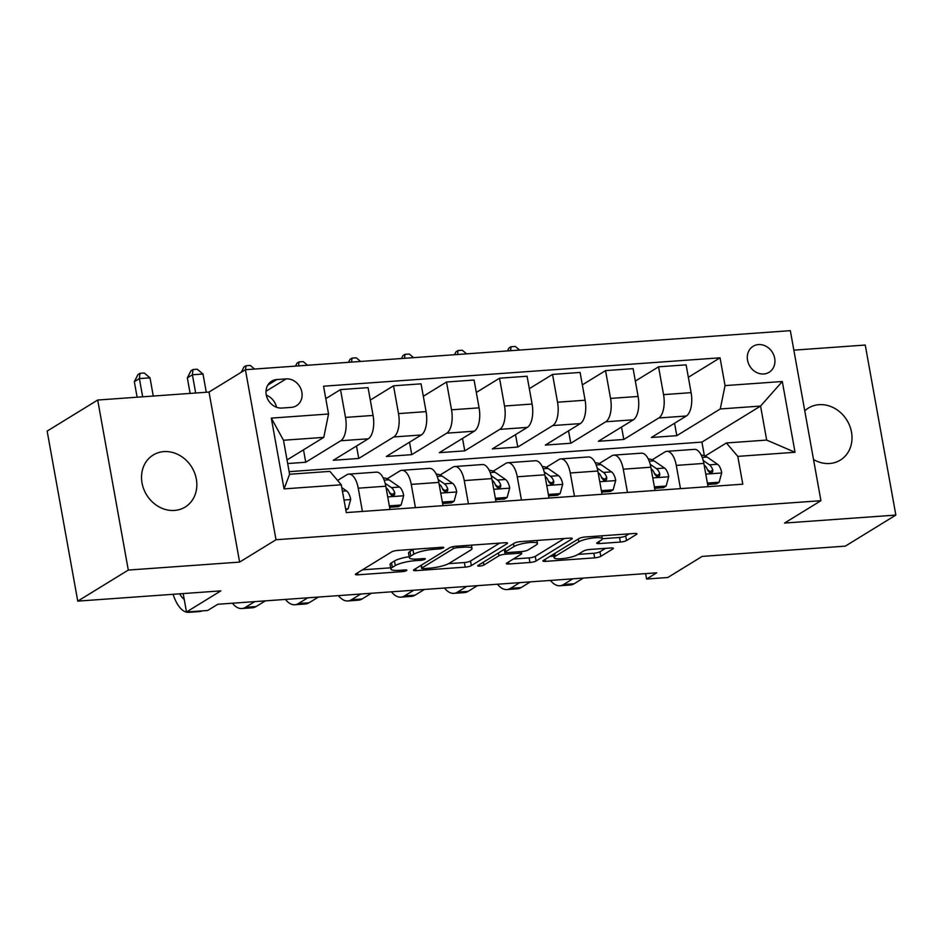 <?xml version="1.0" encoding="UTF-8"?>
<svg xmlns="http://www.w3.org/2000/svg" width="943" height="943" viewBox="0 0 943 943"><rect width="100%" height="100%" fill="white"/><g stroke="black" fill="none" stroke-linecap="round" stroke-linejoin="round"><path stroke-width="1.41" d="M443.469 547.895A3.277 0.672 169.8 0 0 443.788 547.529A3.277 0.672 169.8 0 0 441.949 547.258L397.722 550.417A4.68 0.955 169.8 0 0 391.581 551.938L355.853 573.886A4.68 0.955 169.8 0 0 355.405 574.417A4.68 0.955 169.8 0 0 358.034 574.806L402.248 571.635A3.277 0.672 169.8 0 0 406.563 570.574A3.277 0.672 169.8 0 0 406.869 570.209A3.277 0.672 169.8 0 0 405.03 569.937L399.313 570.338A14.982 3.065 169.8 0 1 390.909 569.089A14.982 3.065 169.8 0 1 392.335 567.391L395.317 565.564A14.982 3.065 169.8 0 1 414.991 560.708L420.708 560.295A3.277 0.672 169.8 0 0 425.01 559.234A3.277 0.672 169.8 0 0 425.328 558.869A3.277 0.672 169.8 0 0 423.49 558.598L417.773 558.999A14.982 3.065 169.8 0 1 409.368 557.749A14.982 3.065 169.8 0 1 410.794 556.052L413.777 554.225A14.982 3.065 169.8 0 1 433.45 549.368L439.167 548.956A3.277 0.672 169.8 0 0 443.469 547.895M813.526 459.524A30.53 26.487 58.4 0 0 829.651 463.496A30.53 26.487 58.4 0 0 840.343 460.101A30.53 26.487 58.4 0 0 849.784 426A30.53 26.487 58.4 0 0 819.078 404.677A30.53 26.487 58.4 0 0 808.387 408.071A30.53 26.487 58.4 0 0 804.756 410.83M163.893 451.614A30.53 26.487 58.4 0 0 153.202 455.009A30.53 26.487 58.4 0 0 143.76 489.111A30.53 26.487 58.4 0 0 174.479 510.434A30.53 26.487 58.4 0 0 185.17 507.039A30.53 26.487 58.4 0 0 194.612 472.938A30.53 26.487 58.4 0 0 163.893 451.614M758.478 344.572A15.265 13.237 58.4 0 0 753.127 346.281A15.265 13.237 58.4 0 0 748.412 363.326A15.265 13.237 58.4 0 0 763.771 373.994A15.265 13.237 58.4 0 0 769.111 372.285A15.265 13.237 58.4 0 0 773.838 355.24A15.265 13.237 58.4 0 0 758.478 344.572M620.364 542.06A4.68 0.955 169.8 0 0 626.517 540.551L636.537 534.386A4.68 0.955 169.8 0 0 636.985 533.856A4.68 0.955 169.8 0 0 634.356 533.467L585.238 536.991A4.68 0.955 169.8 0 0 579.096 538.5L543.368 560.448A4.68 0.955 169.8 0 0 542.92 560.979A4.68 0.955 169.8 0 0 545.549 561.368L594.668 557.855A4.68 0.955 169.8 0 0 600.809 556.335L612.915 548.897A4.68 0.955 169.8 0 0 613.363 548.366A4.68 0.955 169.8 0 0 610.746 547.977L589.717 549.486A4.68 0.955 169.8 0 0 583.576 551.007L577.564 554.696A12.53 2.558 169.8 0 1 563.938 558.468A12.53 2.558 169.8 0 1 554.107 557.702A12.53 2.558 169.8 0 1 555.297 556.287L578.813 541.836A12.53 2.558 169.8 0 1 592.452 538.064A12.53 2.558 169.8 0 1 602.282 538.818A12.53 2.558 169.8 0 1 601.092 540.245L597.167 542.649A4.68 0.955 169.8 0 0 596.719 543.18A4.68 0.955 169.8 0 0 599.347 543.569L620.364 542.06L619.539 537.475A4.68 0.955 169.8 0 0 625.692 535.954L629.122 533.844M128.295 570.067L239.616 562.099L209.016 392.052L97.695 400.032L128.295 570.067L77.75 601.127L220.862 590.872L186.49 611.995L207.696 610.475L217.809 604.263L656.705 572.814L646.603 579.026L667.809 577.505L702.181 556.394L845.305 546.138L895.85 515.078L865.25 345.044L793.841 350.159M239.616 562.099L276.004 539.738L820.929 500.698L784.529 523.059L895.85 515.078M507.086 543.663A4.68 0.955 169.8 0 0 507.534 543.133A4.68 0.955 169.8 0 0 504.906 542.744L455.787 546.256A4.68 0.955 169.8 0 0 449.646 547.777L413.918 569.725A4.68 0.955 169.8 0 0 413.47 570.256A4.68 0.955 169.8 0 0 416.099 570.645L465.205 567.132A4.68 0.955 169.8 0 0 471.359 565.611L507.086 543.663L506.921 542.791M520.512 541.624L569.631 538.111A4.68 0.955 169.8 0 1 572.26 538.5A4.68 0.955 169.8 0 1 571.812 539.031L536.084 560.979A4.68 0.955 169.8 0 1 529.942 562.488L508.914 563.997A4.68 0.955 169.8 0 1 506.297 563.608A4.68 0.955 169.8 0 1 506.745 563.077L521.231 554.178A4.68 0.955 169.8 0 0 521.679 553.647A4.68 0.955 169.8 0 0 519.051 553.258L505.106 554.248A4.68 0.955 169.8 0 0 498.965 555.769L483.877 565.034A3.277 0.672 169.8 0 1 480.305 566.024A3.277 0.672 169.8 0 1 477.736 565.824A3.277 0.672 169.8 0 1 478.042 565.458L514.371 543.144A4.68 0.955 169.8 0 1 520.512 541.624M77.75 601.127L47.15 431.092L97.695 400.032M281.945 408.048L291.281 407.376A14.793 12.825 58.4 0 0 296.456 405.726A14.793 12.825 58.4 0 0 301.029 389.211A14.793 12.825 58.4 0 0 286.153 378.886L276.829 379.546A14.793 12.825 58.4 0 0 271.643 381.196A14.793 12.825 58.4 0 0 267.069 397.71A14.793 12.825 58.4 0 0 281.945 408.048M276.004 539.738L245.416 369.703L790.34 330.663L820.929 500.698M341.283 484.785L284.043 488.887L271.301 418.114L328.553 414.012L323.779 437.363L283.489 440.251L289.607 474.258L329.897 471.37L341.283 484.785L346.293 512.591L742.789 484.183L737.791 456.377L726.393 442.962L766.683 440.086L760.565 406.068L720.275 408.956L676.803 435.666L674.563 423.23M688.355 377.283L720.051 357.81L323.555 386.206L328.553 414.012M720.051 357.81L725.049 385.604L782.301 381.502L795.032 452.275L737.791 456.377M209.016 392.052L245.416 369.703M645.625 573.615L646.603 579.026M183.178 593.571L186.49 611.995M323.779 437.363L287.026 459.936M704.362 455.658L701.922 442.102L289.136 471.665M701.922 442.102L760.565 406.068L782.301 381.502M635.346 381.078L658.556 366.815L686.115 364.847L691.113 392.653A19.084 8.652 85.9 0 1 686.339 416.004L651.354 437.493L676.803 435.666M658.556 366.815L663.554 394.622A19.084 8.652 85.9 0 1 658.768 417.973L623.795 439.462L621.555 427.026M582.338 384.874L605.547 370.611L633.107 368.642L638.105 396.449A19.084 8.652 85.9 0 1 633.331 419.8L598.345 441.289L623.795 439.462M605.547 370.611L610.545 398.417A19.084 8.652 85.9 0 1 605.76 421.769L570.786 443.257L568.546 430.833M529.329 388.669L552.539 374.418L580.098 372.438L585.108 400.245A19.084 8.652 85.9 0 1 580.322 423.596L545.337 445.084L570.786 443.257M552.539 374.418L557.537 402.213A19.084 8.652 85.9 0 1 552.763 425.564L517.778 447.065L515.538 434.629M476.321 392.465L499.531 378.214L527.09 376.233L532.1 404.04A19.084 8.652 85.9 0 1 527.314 427.391L492.329 448.88L517.778 447.065M499.531 378.214L504.529 406.02A19.084 8.652 85.9 0 1 499.755 429.371L464.769 450.86L462.53 438.424M423.313 396.26L446.522 382.009L474.081 380.029L479.091 407.836A19.084 8.652 85.9 0 1 474.305 431.187L439.32 452.675L464.769 450.86M446.522 382.009L451.52 409.816A19.084 8.652 85.9 0 1 446.746 433.167L411.761 454.656L409.521 442.22M370.304 400.068L393.514 385.805L421.073 383.836L426.083 411.631A19.084 8.652 85.9 0 1 421.297 434.982L386.312 456.483L411.761 454.656M393.514 385.805L398.512 413.612A19.084 8.652 85.9 0 1 393.738 436.963L358.753 458.451L356.513 446.015M325.795 398.641L340.506 389.6L368.065 387.632L373.074 415.439A19.084 8.652 85.9 0 1 368.289 438.79L333.303 460.278L358.753 458.451M340.506 389.6L345.503 417.407A19.084 8.652 85.9 0 1 340.729 440.758L305.744 462.247L303.505 449.811M287.674 463.543L305.744 462.247M337.606 480.447L346.847 474.765A19.084 8.652 85.9 0 1 348.792 474.117A19.084 8.652 85.9 0 1 358.246 488.179L362.418 511.436M387.16 478.773L399.856 470.97A19.084 8.652 85.9 0 1 401.801 470.321A19.084 8.652 85.9 0 1 411.254 484.384L415.427 507.64M440.169 474.966L452.864 467.174A19.084 8.652 85.9 0 1 454.809 466.526A19.084 8.652 85.9 0 1 464.251 480.588L468.435 503.845M493.177 471.17L505.872 463.378A19.084 8.652 85.9 0 1 507.817 462.73A19.084 8.652 85.9 0 1 517.259 476.793L521.444 500.038M546.186 467.374L558.881 459.583A19.084 8.652 85.9 0 1 560.826 458.923A19.084 8.652 85.9 0 1 570.267 472.985L574.452 496.242M599.194 463.579L611.889 455.775A19.084 8.652 85.9 0 1 613.834 455.127A19.084 8.652 85.9 0 1 623.276 469.19L627.46 492.446M652.202 459.783L664.898 451.98A19.084 8.652 85.9 0 1 666.831 451.332A19.084 8.652 85.9 0 1 676.284 465.394L680.469 488.651M705.211 455.988L726.393 442.962M348.792 474.117L376.351 472.148A19.084 8.652 85.9 0 1 385.805 486.211L389.989 509.456M401.801 470.321L429.36 468.341A19.084 8.652 85.9 0 1 438.813 482.403L442.998 505.66M454.809 466.526L482.368 464.545A19.084 8.652 85.9 0 1 491.822 478.608L496.006 501.865M507.817 462.73L535.376 460.75A19.084 8.652 85.9 0 1 544.83 474.812L549.015 498.069M560.826 458.923L588.385 456.954A19.084 8.652 85.9 0 1 597.838 471.017L602.023 494.273M613.834 455.127L641.393 453.159A19.084 8.652 85.9 0 1 650.847 467.221L655.031 490.478M666.831 451.332L694.402 449.363A19.084 8.652 85.9 0 1 703.855 463.426L708.04 486.671M720.275 408.956L725.049 385.604M283.489 440.251L271.301 418.114M289.607 474.258L284.043 488.887M795.032 452.275L766.683 440.086M276.499 407.235A14.793 12.825 58.4 0 0 266.339 395.211M413.553 549.286A14.982 3.065 169.8 0 0 412.951 549.628L413.777 554.225M409.368 557.749L408.543 553.164A14.982 3.065 169.8 0 1 409.969 551.455L412.951 549.628M409.179 556.688A14.982 3.065 169.8 0 0 394.492 560.967L395.317 565.564M390.909 569.089L390.084 564.503A14.982 3.065 169.8 0 1 391.51 562.794L394.492 560.967M362.442 569.831L390.685 567.816M448.55 563.666L464.38 562.535A4.68 0.955 169.8 0 0 470.533 561.014L499.66 543.121M420.507 565.682L421.132 565.635M457.591 547.635A3.277 0.672 169.8 0 0 453.288 548.708L421.922 567.969A3.277 0.672 169.8 0 0 421.615 568.334A3.277 0.672 169.8 0 0 423.454 568.617L429.489 568.181A14.982 3.065 169.8 0 0 449.163 563.325L470.592 550.158A14.982 3.065 169.8 0 0 472.019 548.461A14.982 3.065 169.8 0 0 463.626 547.211L457.591 547.635L457.32 546.15M564.385 538.477L535.259 556.382L536.084 560.979M513.334 559.022L529.106 557.891A4.68 0.955 169.8 0 0 535.259 556.382M504.8 549.616L504.281 549.663A4.68 0.955 169.8 0 0 503.68 549.71M536.261 544.936A12.53 2.558 169.8 0 0 537.451 543.522A12.53 2.558 169.8 0 0 527.632 542.755A12.53 2.558 169.8 0 0 513.994 546.539L505.707 551.631A4.68 0.955 169.8 0 0 505.259 552.162A4.68 0.955 169.8 0 0 507.888 552.551L521.833 551.549A4.68 0.955 169.8 0 0 527.974 550.028L536.261 544.936M602.259 538.712L619.539 537.475M578.059 554.39L593.842 553.258A4.68 0.955 169.8 0 0 599.984 551.738L605.5 548.354M549.958 556.405L553.824 556.122M345.645 508.996L348.097 508.819L350.69 499.33A12.636 5.729 -94.1 0 0 346.482 490.855L341.802 487.625M184.215 599.3A23.846 10.821 85.9 0 1 179.724 593.819M153.273 396.048L149.996 377.837L139.387 378.591L134.33 381.691L137.124 397.203M142.664 396.814L139.387 378.591L139.977 373.322L144.22 373.015L149.996 377.837M134.33 381.691L137.961 374.56L139.977 373.322M173.123 594.29A35.775 16.22 -94.1 0 0 188.812 612.337L199.409 611.583A35.775 16.22 -94.1 0 0 202.12 610.875M188.812 612.337A35.775 16.22 -94.1 0 0 191.512 611.63M345.857 510.198L348.097 508.819M389.341 505.861L401.105 505.024L403.698 495.535A12.636 5.729 -94.1 0 0 399.49 487.059L389.011 479.822A36.494 16.55 -94.1 0 0 383.235 478.018M389.6 507.275L398.476 506.639L401.105 505.024M232.426 603.214A35.775 16.22 -94.1 0 0 241.821 608.541A35.775 16.22 -94.1 0 0 245.463 607.327L254.763 601.61M241.821 608.541L252.418 607.787A35.775 16.22 -94.1 0 0 256.072 606.561L265.372 600.856M386.1 487.837L386.335 488.002A12.636 5.729 85.9 0 1 389.683 493.177L391.498 495.287L393.219 495.57L394.563 494.71L394.763 492.812A12.636 5.729 -94.1 0 0 391.428 487.637L385.168 483.311M389.435 492.517L390.885 493.519A6.436 2.923 85.9 0 1 391.864 494.603L394.763 492.812M206.281 392.253L203.004 374.029L192.396 374.795L187.339 377.895L190.132 393.408M195.672 393.019L192.396 374.795L192.985 369.526L197.228 369.22L203.004 374.029M187.339 377.895L190.969 370.764L192.985 369.526M442.35 502.065L454.113 501.228L456.707 491.727A12.636 5.729 -94.1 0 0 452.499 483.264L442.019 476.015A36.494 16.55 -94.1 0 0 436.244 474.223M442.609 503.479L451.485 502.843L454.113 501.228M285.434 599.418A35.775 16.22 -94.1 0 0 294.829 604.746A35.775 16.22 -94.1 0 0 298.471 603.532L307.772 597.815M294.829 604.746L305.426 603.991A35.775 16.22 -94.1 0 0 309.068 602.766L318.38 597.049M439.108 484.042L439.344 484.207A12.636 5.729 85.9 0 1 442.691 489.382L444.507 491.492L446.228 491.774L447.571 490.914L447.772 489.016A12.636 5.729 -94.1 0 0 444.436 483.842L438.177 479.515M442.444 488.722L443.894 489.723A6.436 2.923 85.9 0 1 444.872 490.808L447.772 489.016M241.302 372.226L243.978 366.968L245.993 365.731L250.237 365.424L254.575 369.043M245.993 365.731L245.557 369.691M495.358 498.269L507.122 497.433L509.715 487.932A12.636 5.729 -94.1 0 0 505.507 479.468L495.028 472.219A36.494 16.55 -94.1 0 0 489.252 470.427M495.605 499.684L504.493 499.047L507.122 497.433M338.443 595.622A35.775 16.22 -94.1 0 0 347.837 600.95A35.775 16.22 -94.1 0 0 351.48 599.736L360.78 594.019M347.837 600.95L358.434 600.184A35.775 16.22 -94.1 0 0 362.077 598.97L371.389 593.253M492.116 480.246L492.352 480.411A12.636 5.729 85.9 0 1 495.7 485.586L497.515 487.696L499.236 487.979L500.58 487.118L500.78 485.221A12.636 5.729 -94.1 0 0 497.444 480.046L491.185 475.72M495.452 484.926L496.902 485.928A6.436 2.923 85.9 0 1 497.88 487.001L500.78 485.221M295.489 366.108L296.986 363.173L299.002 361.923L303.245 361.629L307.583 365.247M299.002 361.923L298.554 365.896M548.366 494.474L560.13 493.625L562.723 484.136A12.636 5.729 -94.1 0 0 558.515 475.673L548.036 468.423A36.494 16.55 -94.1 0 0 542.26 466.632M548.614 495.877L557.502 495.24L560.13 493.625M391.451 591.815A35.775 16.22 -94.1 0 0 400.846 597.155A35.775 16.22 -94.1 0 0 404.488 595.929L413.788 590.224M400.846 597.155L411.443 596.389A35.775 16.22 -94.1 0 0 415.085 595.174L424.397 589.458M545.125 476.439L545.36 476.616A12.636 5.729 85.9 0 1 548.708 481.779L550.523 483.9L552.244 484.183L553.576 483.323L553.789 481.425A12.636 5.729 -94.1 0 0 550.453 476.25L544.194 471.913M548.461 481.13L549.91 482.132A6.436 2.923 85.9 0 1 550.877 483.205L553.789 481.425M348.497 362.312L349.983 359.377L352.01 358.128L356.254 357.821L360.591 361.452M352.01 358.128L351.562 362.088M601.375 490.678L613.139 489.83L615.732 480.341A12.636 5.729 -94.1 0 0 611.512 471.865L601.045 464.628A36.494 16.55 -94.1 0 0 595.269 462.836M601.622 492.081L610.51 491.444L613.139 489.83M444.459 588.019A35.775 16.22 -94.1 0 0 453.854 593.359A35.775 16.22 -94.1 0 0 457.496 592.133L466.797 586.416M453.854 593.359L464.451 592.593A35.775 16.22 -94.1 0 0 468.093 591.379L477.406 585.662M598.133 472.643L598.369 472.808A12.636 5.729 85.9 0 1 601.717 477.983L603.532 480.105L605.253 480.388L606.585 479.527L606.797 477.618A12.636 5.729 -94.1 0 0 603.461 472.443L597.202 468.117M601.469 477.323L602.919 478.325A6.436 2.923 85.9 0 1 603.885 479.409L606.797 477.618M401.506 358.517L402.991 355.57L405.019 354.332L409.262 354.026L413.6 357.645M405.019 354.332L404.571 358.293M654.383 486.883L666.147 486.034L668.728 476.545A12.636 5.729 -94.1 0 0 664.52 468.07L654.041 460.832A36.494 16.55 -94.1 0 0 648.277 459.041M654.631 488.285L663.518 487.649L666.147 486.034M497.468 584.224A35.775 16.22 -94.1 0 0 506.863 589.552A35.775 16.22 -94.1 0 0 510.505 588.338L519.805 582.621M506.863 589.552L517.459 588.797A35.775 16.22 -94.1 0 0 521.102 587.583L530.402 581.866M651.141 468.848L651.377 469.013A12.636 5.729 85.9 0 1 654.725 474.188L656.54 476.298L658.261 476.58L659.593 475.72L659.805 473.822A12.636 5.729 -94.1 0 0 656.469 468.647L650.21 464.321M654.477 473.527L655.927 474.529A6.436 2.923 85.9 0 1 656.894 475.614L659.805 473.822M454.514 354.721L455.999 351.774L458.027 350.537L462.27 350.23L466.608 353.849M458.027 350.537L457.579 354.497M707.391 483.075L719.155 482.238L721.737 472.738A12.636 5.729 -94.1 0 0 717.529 464.274L707.05 457.037A36.494 16.55 -94.1 0 0 701.286 455.233M707.639 484.49L716.527 483.853L719.155 482.238M550.476 580.428A35.775 16.22 -94.1 0 0 559.871 585.756A35.775 16.22 -94.1 0 0 563.513 584.542L572.814 578.825M559.871 585.756L570.468 585.002A35.775 16.22 -94.1 0 0 574.11 583.776L583.411 578.071M704.15 465.052L704.386 465.217A12.636 5.729 85.9 0 1 707.721 470.392L709.549 472.502L711.27 472.785L712.602 471.924L712.814 470.027A12.636 5.729 -94.1 0 0 709.478 464.852L703.219 460.526M707.486 469.732L708.936 470.734A6.436 2.923 85.9 0 1 709.902 471.818L712.814 470.027M507.523 350.926L509.008 347.979L511.035 346.741L515.279 346.435L519.617 350.053M511.035 346.741L510.587 350.702M686.339 416.004L658.768 417.973M633.331 419.8L605.76 421.769M580.322 423.596L552.763 425.564M527.314 427.391L499.755 429.371M474.305 431.187L446.746 433.167M421.297 434.982L393.738 436.963M368.289 438.79L340.729 440.758M385.805 486.211L358.246 488.179M373.074 415.439L345.503 417.407M426.083 411.631L398.512 413.612M438.813 482.403L411.254 484.384M479.091 407.836L451.52 409.816M491.822 478.608L464.251 480.588M532.1 404.04L504.529 406.02M544.83 474.812L517.259 476.793M585.108 400.245L557.537 402.213M597.838 471.017L570.267 472.985M638.105 396.449L610.545 398.417M650.847 467.221L623.276 469.19M691.113 392.653L663.554 394.622M703.855 463.426L676.284 465.394M267.836 385.074L276.829 379.546M266.009 391.251L286.153 378.886M433.179 547.883L433.45 549.368M409.969 551.455L410.794 556.052M420.448 558.81L420.708 560.295M414.708 559.116L414.991 560.708M391.51 562.794L392.335 567.391M401.989 570.15L402.248 571.635M357.656 572.778L358.034 574.806M438.908 547.47L439.167 548.956M470.533 561.014L471.359 565.611M464.38 562.535L465.205 567.132M415.733 568.617L416.099 570.645M452.923 546.681L453.288 548.708M421.415 565.116L421.922 567.969M463.355 545.726L463.626 547.211M571.658 538.158L571.812 539.031M529.106 557.891L529.942 562.488M508.548 561.969L508.914 563.997M518.78 551.761L519.051 553.258M504.281 549.663L505.106 554.248M498.446 552.928L498.965 555.769M483.358 562.193L483.877 565.034M513.475 543.687L513.994 546.539M505.2 548.779L505.707 551.631M598.982 541.541L599.347 543.569M578.307 538.995L578.813 541.836M554.79 553.435L555.297 556.287M612.761 548.024L612.915 548.897M599.984 551.738L600.809 556.335M593.842 553.258L594.668 557.855M545.184 559.34L545.549 561.368M636.384 533.514L636.537 534.386M625.692 535.954L626.517 540.551M344.03 500.038L350.619 499.566M342.439 491.15L346.482 490.855M387.726 496.902L403.628 495.77M384.166 480.164L389.011 479.822M245.463 607.327L256.072 606.561M391.428 487.637L399.49 487.059M440.735 493.106L456.636 491.963M437.175 476.368L442.019 476.015M298.471 603.532L309.068 602.766M444.436 483.842L452.499 483.264M493.743 489.311L509.644 488.168M490.183 472.573L495.028 472.219M351.48 599.736L362.077 598.97M497.444 480.046L505.507 479.468M546.751 485.515L562.653 484.372M543.192 468.777L548.036 468.423M404.488 595.929L415.085 595.174M550.453 476.25L558.515 475.673M599.76 481.72L615.661 480.576M596.2 464.97L601.045 464.628M457.496 592.133L468.093 591.379M603.461 472.443L611.512 471.865M652.768 477.912L668.67 476.781M649.208 461.174L654.041 460.832M510.505 588.338L521.102 587.583M656.469 468.647L664.52 468.07M705.777 474.117L721.678 472.985M702.217 457.379L707.05 457.037M563.513 584.542L574.11 583.776M709.478 464.852L717.529 464.274M421.073 565.328L421.615 568.334M471.429 545.137L472.019 548.461M521.302 551.584L521.679 553.647M536.909 540.445L537.451 543.522M504.705 549.074L505.259 552.162M601.74 535.801L602.282 538.818M553.482 554.236L554.107 557.702"/></g></svg>
